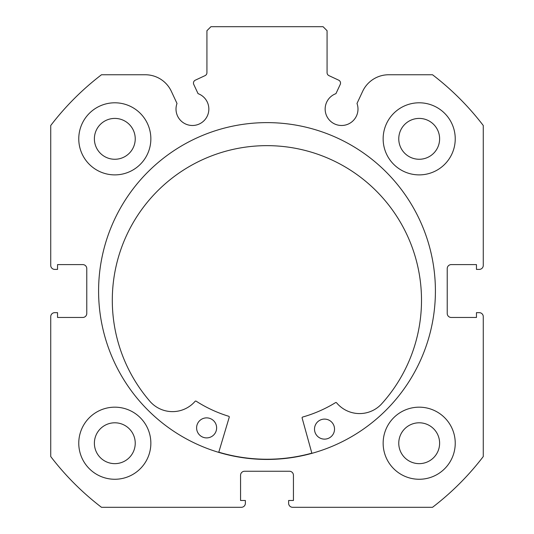 <?xml version="1.0" encoding="UTF-8"?>
<svg xmlns="http://www.w3.org/2000/svg" width="534" height="534" viewBox="0 0 534 534"><rect width="100%" height="100%" fill="white"/><g stroke="black" fill="none" stroke-linecap="round" stroke-linejoin="round"><path stroke-width="0.8" d="M193.462 83.077A3.204 3.204 0 0 0 193.762 84.432L198.054 93.644A16.421 16.421 0 0 1 192.434 125.49A16.421 16.421 0 0 1 177.001 103.456L171.354 91.347A28.729 28.729 0 0 0 145.315 74.76L101.48 74.76A272.34 272.34 0 0 0 50.73 125.51L50.73 265.398A4.005 4.005 0 0 0 54.735 269.403L57.538 269.403L57.538 264.597L82.77 264.597A4.005 4.005 0 0 1 86.775 268.602L86.775 313.458A4.005 4.005 0 0 1 82.77 317.463L57.538 317.463L57.538 312.657L54.735 312.657A4.005 4.005 0 0 0 50.73 316.662L50.73 456.55A272.34 272.34 0 0 0 101.48 507.3L241.368 507.3A4.005 4.005 0 0 0 245.373 503.295L245.373 500.491L240.567 500.491L240.567 475.26A4.005 4.005 0 0 1 244.572 471.255L289.428 471.255A4.005 4.005 0 0 1 293.433 475.26L293.433 500.491L288.627 500.491L288.627 503.295A4.005 4.005 0 0 0 292.632 507.3L432.52 507.3A272.34 272.34 0 0 0 483.27 456.55L483.27 316.662A4.005 4.005 0 0 0 479.265 312.657L476.461 312.657L476.461 317.463L451.23 317.463A4.005 4.005 0 0 1 447.225 313.458L447.225 268.602A4.005 4.005 0 0 1 451.23 264.597L476.461 264.597L476.461 269.403L479.265 269.403A4.005 4.005 0 0 0 483.27 265.398L483.27 125.51A272.34 272.34 0 0 0 432.52 74.76L388.685 74.76A28.729 28.729 0 0 0 362.646 91.347L356.999 103.456A16.421 16.421 0 0 1 341.566 125.49A16.421 16.421 0 0 1 335.946 93.644L340.238 84.432A3.204 3.204 0 0 0 338.689 80.173L328.924 75.621A3.204 3.204 0 0 1 327.075 72.717L327.075 30.705L323.07 26.7L210.93 26.7L206.925 30.705L206.925 72.717A3.204 3.204 0 0 1 205.076 75.621L195.311 80.173A3.204 3.204 0 0 0 193.462 83.077M435.41 291.03A168.41 168.41 0 0 0 267 122.62A168.41 168.41 0 0 0 98.59 291.03A168.41 168.41 0 0 0 267 459.44A168.41 168.41 0 0 0 435.41 291.03M383.145 443.22A36.045 36.045 0 0 0 419.19 479.265A36.045 36.045 0 0 0 455.235 443.22A36.045 36.045 0 0 0 419.19 407.175A36.045 36.045 0 0 0 383.145 443.22M78.765 443.22A36.045 36.045 0 0 0 114.81 479.265A36.045 36.045 0 0 0 150.855 443.22A36.045 36.045 0 0 0 114.81 407.175A36.045 36.045 0 0 0 78.765 443.22M383.145 138.84A36.045 36.045 0 0 0 419.19 174.885A36.045 36.045 0 0 0 455.235 138.84A36.045 36.045 0 0 0 419.19 102.795A36.045 36.045 0 0 0 383.145 138.84M78.765 138.84A36.045 36.045 0 0 0 114.81 174.885A36.045 36.045 0 0 0 150.855 138.84A36.045 36.045 0 0 0 114.81 102.795A36.045 36.045 0 0 0 78.765 138.84M135.236 138.84A20.425 20.425 0 0 1 114.81 159.266A20.425 20.425 0 0 1 94.385 138.84A20.425 20.425 0 0 1 114.81 118.415A20.425 20.425 0 0 1 135.236 138.84M439.615 138.84A20.425 20.425 0 0 1 419.19 159.266A20.425 20.425 0 0 1 398.764 138.84A20.425 20.425 0 0 1 419.19 118.415A20.425 20.425 0 0 1 439.615 138.84M135.236 443.22A20.425 20.425 0 0 1 114.81 463.646A20.425 20.425 0 0 1 94.385 443.22A20.425 20.425 0 0 1 114.81 422.794A20.425 20.425 0 0 1 135.236 443.22M439.615 443.22A20.425 20.425 0 0 1 419.19 463.646A20.425 20.425 0 0 1 398.764 443.22A20.425 20.425 0 0 1 419.19 422.794A20.425 20.425 0 0 1 439.615 443.22M311.843 453.152A168.21 168.21 0 0 1 218.786 452.185M311.896 453.346L302.124 418.022A0.801 0.801 0 0 1 302.678 417.041A130.963 130.963 0 0 0 335.546 402.623A0.801 0.801 0 0 1 336.58 402.796A29.917 29.917 0 0 0 380.722 404.825L380.749 404.845A154.6 154.6 0 0 0 268.515 145.655A154.6 154.6 0 0 0 150.902 402.449L150.928 402.429A29.917 29.917 0 0 0 195.11 401.321A0.801 0.801 0 0 1 196.145 401.174A130.963 130.963 0 0 0 228.699 416.266A0.801 0.801 0 0 1 229.233 417.261L218.733 452.371M334.531 429.223A10.012 10.012 0 0 1 324.412 439.128A10.012 10.012 0 0 1 314.506 429.016A10.012 10.012 0 0 1 324.619 419.103A10.012 10.012 0 0 1 334.531 429.223M216.63 427.994A10.012 10.012 0 0 1 206.511 437.9A10.012 10.012 0 0 1 196.605 427.781A10.012 10.012 0 0 1 206.725 417.875A10.012 10.012 0 0 1 216.63 427.994"/></g></svg>

